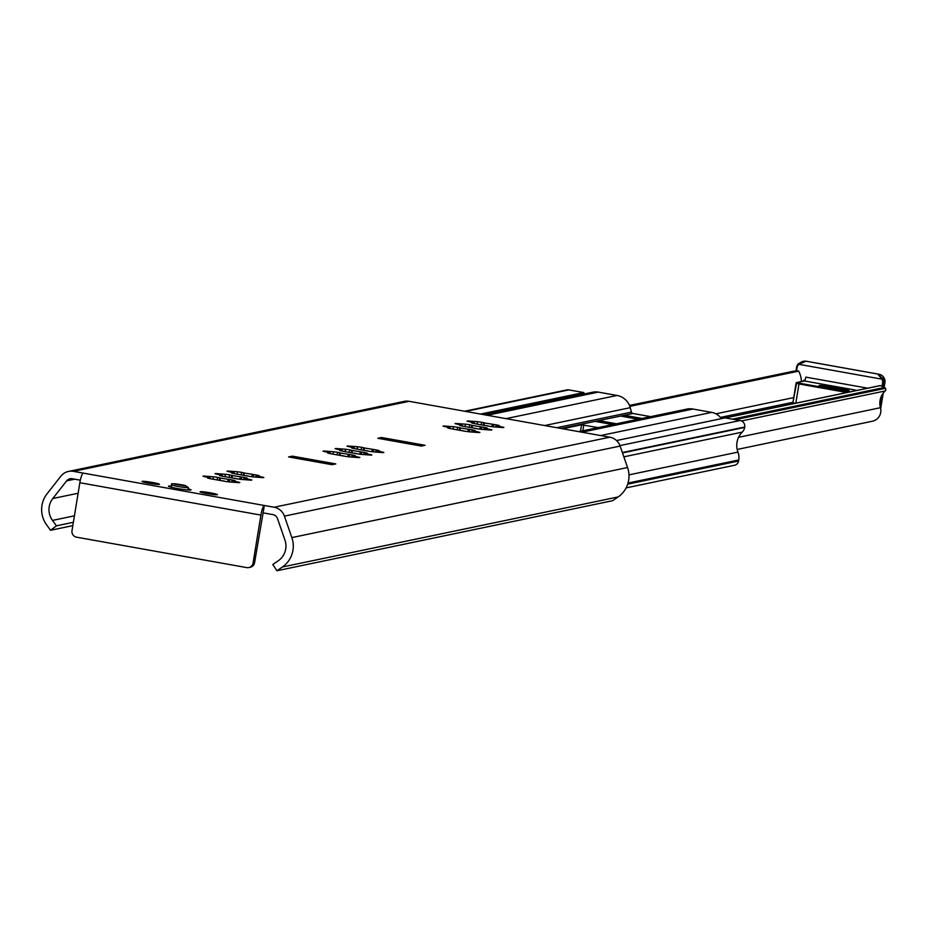 <?xml version="1.0" encoding="UTF-8"?>
<svg xmlns="http://www.w3.org/2000/svg" width="932" height="932" viewBox="0 0 932 932"><rect width="100%" height="100%" fill="white"/><g stroke="black" fill="none" stroke-linecap="round" stroke-linejoin="round"><path stroke-width="1.4" d="M171.546 486.108A11.429 0.862 9.3 0 0 168.517 486.271A11.429 0.862 9.3 0 0 179.631 488.892A11.429 0.862 9.3 0 0 191.013 489.952A11.429 0.862 9.3 0 0 188.182 488.834M80.327 480.19L72.218 478.733A6 5.872 -101.8 0 0 66.65 480.865L52.786 498.527A17.929 17.557 -101.8 0 0 52.483 520.405L56.433 525.834L50.561 530.273L46.6 524.844A25.432 24.884 78.2 0 1 47.043 493.82L60.895 476.159A13.491 13.211 78.2 0 1 73.418 471.359L274.125 507.241A13.491 13.211 78.2 0 1 284.4 516.118L291.856 537.589A25.432 24.884 78.2 0 1 282.396 566.994L276.944 570.745L272.808 564.512L278.272 560.773A17.929 17.557 -101.8 0 0 284.936 540.024L277.48 518.553A6 5.872 -101.8 0 0 272.913 514.615L263.104 512.856L254.576 562.718L253.073 563.033A5.627 5.499 78.2 0 1 246.735 567.6L76.517 537.17A5.627 5.499 78.2 0 1 71.997 530.669L79.849 482.729A9.367 1.782 -79.9 0 1 83.228 473.118M276.944 570.745L612.65 500.694L618.114 496.954A25.432 24.884 -101.8 0 0 627.562 467.538L620.118 446.067A13.491 13.211 -101.8 0 0 609.831 437.19L409.136 401.319A13.491 13.211 -101.8 0 0 404.197 401.389L68.49 471.429M232.394 475.553L244.102 477.44A18.733 1.41 -170.7 0 1 247.178 478.139L244.592 478.267L251.826 479.98A18.733 1.41 -170.7 0 1 250.988 480.155L241.132 479.409A18.733 1.41 -170.7 0 1 237.229 478.873L222.725 476.275A18.733 1.41 -170.7 0 1 219.649 475.565L222.235 475.437L215.001 473.724A18.733 1.41 -170.7 0 1 215.828 473.549L225.695 474.306A18.733 1.41 -170.7 0 1 229.598 474.842L232.394 475.553L232.068 477.568M244.405 473.048L256.102 474.936A18.733 1.41 -170.7 0 1 259.178 475.635L256.591 475.763L263.826 477.475A18.733 1.41 -170.7 0 1 262.999 477.65L253.131 476.904A18.733 1.41 -170.7 0 1 249.228 476.368L234.724 473.771A18.733 1.41 -170.7 0 1 231.66 473.06L234.235 472.932L227 471.219A18.733 1.41 -170.7 0 1 227.839 471.044L237.695 471.802A18.733 1.41 -170.7 0 1 241.598 472.338L244.405 473.048L244.067 475.064M340.425 453.01L352.133 454.898A18.733 1.41 -170.7 0 1 355.197 455.608L352.622 455.725L359.857 457.449A18.733 1.41 -170.7 0 1 359.018 457.624L349.162 456.866A18.733 1.41 -170.7 0 1 345.259 456.33L330.743 453.733A18.733 1.41 -170.7 0 1 327.68 453.022L330.266 452.905L323.031 451.181A18.733 1.41 -170.7 0 1 323.858 451.006L333.714 451.764A18.733 1.41 -170.7 0 1 337.617 452.3L340.425 453.01L340.098 455.026M472.454 425.458L484.162 427.345A18.733 1.41 -170.7 0 1 487.238 428.056L484.652 428.184L491.886 429.897A18.733 1.41 -170.7 0 1 491.048 430.071L481.192 429.314A18.733 1.41 -170.7 0 1 477.289 428.778L462.785 426.18A18.733 1.41 -170.7 0 1 459.709 425.47L462.295 425.353L455.061 423.641A18.733 1.41 -170.7 0 1 455.899 423.466L465.755 424.211A18.733 1.41 -170.7 0 1 469.658 424.747L472.454 425.458L472.128 427.485M484.465 422.953L496.173 424.841A18.733 1.41 -170.7 0 1 499.237 425.551L496.651 425.679L503.886 427.392A18.733 1.41 -170.7 0 1 503.059 427.567L493.191 426.809A18.733 1.41 -170.7 0 1 489.3 426.274L474.784 423.676A18.733 1.41 -170.7 0 1 471.72 422.977L474.295 422.848L467.06 421.136A18.733 1.41 -170.7 0 1 467.899 420.961L477.755 421.707A18.733 1.41 -170.7 0 1 481.658 422.243L484.465 422.953L484.127 424.98M332.037 464.695L288.582 456.925L292.333 456.144L335.788 463.915L332.037 464.695M421.311 446.067L377.844 438.296L381.596 437.516L425.062 445.286L421.311 446.067M460.455 427.963L472.163 429.85A18.733 1.41 -170.7 0 1 475.227 430.561L472.652 430.689L479.887 432.401A18.733 1.41 -170.7 0 1 479.048 432.576L469.192 431.819A18.733 1.41 -170.7 0 1 465.289 431.283L450.773 428.685A18.733 1.41 -170.7 0 1 447.71 427.974L450.296 427.858L443.061 426.145A18.733 1.41 -170.7 0 1 443.888 425.971L453.744 426.716A18.733 1.41 -170.7 0 1 457.647 427.252L460.455 427.963L460.128 429.99M364.435 448.001L376.144 449.888A18.733 1.41 -170.7 0 1 379.208 450.599L376.621 450.715L383.856 452.439A18.733 1.41 -170.7 0 1 383.029 452.614L373.161 451.857A18.733 1.41 -170.7 0 1 369.27 451.321L354.754 448.723A18.733 1.41 -170.7 0 1 351.69 448.012L354.265 447.896L347.03 446.172A18.733 1.41 -170.7 0 1 347.869 445.997L357.725 446.754A18.733 1.41 -170.7 0 1 361.628 447.29L364.435 448.001L364.097 450.016M352.424 450.505L364.132 452.393A18.733 1.41 -170.7 0 1 367.208 453.103L364.622 453.22L371.856 454.944A18.733 1.41 -170.7 0 1 371.018 455.119L361.162 454.362A18.733 1.41 -170.7 0 1 357.259 453.826L342.755 451.228A18.733 1.41 -170.7 0 1 339.679 450.517L342.265 450.401L335.031 448.676A18.733 1.41 -170.7 0 1 335.858 448.502L345.725 449.259A18.733 1.41 -170.7 0 1 349.628 449.795L352.424 450.505L352.098 452.521M220.395 478.058L232.103 479.945A18.733 1.41 -170.7 0 1 235.167 480.644L232.592 480.772L239.827 482.485A18.733 1.41 -170.7 0 1 238.988 482.66L229.132 481.914A18.733 1.41 -170.7 0 1 225.229 481.378L210.714 478.78A18.733 1.41 -170.7 0 1 207.65 478.069L210.236 477.941L203.001 476.229A18.733 1.41 -170.7 0 1 203.828 476.054L213.684 476.811A18.733 1.41 -170.7 0 1 217.587 477.347L220.395 478.058L220.069 480.073M210.504 492.853A8.807 0.664 -170.7 0 1 217.436 494.647A8.807 0.664 -170.7 0 1 208.64 493.878A8.807 0.664 -170.7 0 1 200.054 491.805A8.807 0.664 -170.7 0 1 210.504 492.853M152.568 482.496A8.807 0.664 -170.7 0 1 159.489 484.291A8.807 0.664 -170.7 0 1 150.693 483.522A8.807 0.664 -170.7 0 1 142.107 481.448A8.807 0.664 -170.7 0 1 152.568 482.496M237.112 478.85L234.456 478.174M225.113 481.355L222.457 480.679M249.124 476.345L246.467 475.67M357.154 453.802L354.486 453.127M345.143 456.307L342.487 455.632M369.154 451.298L366.497 450.622M477.184 428.767L474.516 428.091M465.173 431.271L462.517 430.596M489.183 426.262L486.527 425.586M329.905 464.311L331.547 463.973A11.615 11.37 78.2 0 1 335.788 463.915M292.333 456.144A11.615 11.37 78.2 0 1 297.506 458.521M419.179 445.682L420.81 445.345A11.615 11.37 78.2 0 1 425.062 445.286M381.596 437.516A11.615 11.37 78.2 0 1 386.768 439.892M248.797 567.565L250.289 567.25A5.627 5.499 -101.8 0 0 254.576 562.718M263.104 512.856L264.315 505.482A9.367 1.782 100.1 0 0 260.925 515.093L253.073 563.033M73.36 522.304L56.433 525.834M72.824 525.625L50.561 530.273M181.379 484.861L185.783 486.038L174.715 484.221L181.379 484.861M621.388 416.22L625.139 415.427A6.745 6.606 78.2 0 1 628.925 417.559M638.303 419.237L621.376 416.208L625.127 415.427L642.043 418.456M581.277 431.132L578.178 431.528M562.625 428.755L581.591 424.794L598.158 427.613M484.5 414.787L592.822 392.186A14.994 14.679 78.2 0 1 598.297 392.104L617.054 395.459A16.869 16.508 78.2 0 1 630.253 407.68L631.453 412.119A1.876 1.829 -101.8 0 0 632.921 413.482L650.676 416.651M612.79 424.561L595.874 421.532L599.626 420.751L595.874 421.532A6.745 6.606 -101.8 0 1 596.037 421.567M599.626 420.751A6.745 6.606 -101.8 0 1 599.789 420.786L616.541 423.78M578.819 431.644L686.802 409.113A16.869 16.508 78.2 0 1 692.965 409.032L711.71 412.387A14.994 14.679 78.2 0 1 721.333 418.654M599.789 420.786A6.745 6.606 78.2 0 1 603.412 422.883M464.637 411.233L566.819 389.914A5.627 5.499 78.2 0 1 568.87 389.891L583.735 392.547L583.863 394.05M725.049 417.897L740.171 420.507A5.627 5.499 78.2 0 1 744.703 427.007L744.633 427.427A8.621 8.435 78.2 0 1 742.233 432.122A18.733 18.337 -101.8 0 0 737.969 452.125A14.994 14.679 78.2 0 1 738.75 459.954L738.575 461.025A5.242 5.138 78.2 0 1 734.567 465.254L626.118 487.879M737.189 449.445L872.445 421.217A10.869 10.636 -101.8 0 0 880.46 407.703A16.485 16.135 78.2 0 1 885.237 390.951A1.876 1.829 -101.8 0 0 885.4 388.341L884.631 387.421L732.575 419.144M801.427 381.549A23.987 23.475 -101.8 0 0 798.677 371.134L793.726 371.169L629.473 405.443M880.356 385.603L725.539 417.885L880.356 385.603L884.631 387.421M882.849 386.663L883.419 383.157A7.491 7.34 -101.8 0 0 882.872 378.846L882.056 379.184A6.745 6.606 78.2 0 1 882.546 383.064L882.022 386.302M882.872 378.846L877.991 374.361L882.056 379.184L798.782 364.296L805.551 361.418L802.487 361.523L798.375 363.748L798.782 364.296A6.745 6.606 78.2 0 0 797.081 367.791L796.545 371.029M804.095 380.99A4.497 0.85 -79.9 0 0 804.386 380.326L803.978 381.06M819.484 385.498A15.366 1.153 -170.7 0 1 831.507 386.617L831.507 385.813L842.936 387.852L842.412 388.574A15.366 1.153 -170.7 0 1 848.807 390.298M857.102 390.38L804.444 380.967A3.751 0.711 100.1 0 0 805.796 377.122L867.657 388.178M831.507 386.617L842.412 388.574M274.125 507.241L609.831 437.19M73.418 471.359L409.136 401.319M231.73 475.285L231.381 477.44M239.862 479.234L240.235 476.951M241.353 478.908L241.656 477.056M243.835 479.083L244.102 477.44M225.043 476.636L225.334 474.807M219.952 474.761L220.045 474.178M229.225 477.079L229.598 474.842M219.731 477.79L219.37 479.945M227.862 481.739L228.235 479.456M229.342 481.413L229.656 479.561M231.835 481.588L232.103 479.945M213.032 479.141L213.335 477.312M207.953 477.266L208.046 476.683M217.226 479.584L217.587 477.347M243.73 472.78L243.38 474.936M251.873 476.73L252.246 474.446M253.353 476.415L253.655 474.551M255.834 476.578L256.102 474.936M237.043 474.132L237.345 472.303M231.952 472.256L232.056 471.674M241.225 474.574L241.598 472.338M351.76 450.238L351.411 452.393M359.892 454.199L360.265 451.904M361.383 453.872L361.686 452.008M363.864 454.035L364.132 452.393M345.073 451.601L345.364 449.76M339.982 449.713L340.075 449.131M345.341 451.624L345.725 449.259M349.255 452.032L349.628 449.795M339.761 452.742L339.411 454.898M347.892 456.703L348.265 454.408M349.383 456.377L349.686 454.513M351.865 456.54L352.133 454.898M333.062 454.105L333.365 452.265M327.982 452.218L328.076 451.636M337.256 454.536L337.617 452.3M363.76 447.733L363.41 449.888M371.903 451.694L372.276 449.399M373.382 451.368L373.685 449.504M375.864 451.531L376.144 449.888M357.072 449.096L357.375 447.255M351.981 447.209L352.086 446.626M357.34 449.119L357.725 446.754M361.267 449.527L361.628 447.29M471.79 425.19L471.441 427.345M479.922 429.151L480.306 426.856M481.413 428.825L481.716 426.973M483.894 428.988L484.162 427.345M465.103 426.553L465.394 424.724M460.012 424.666L460.105 424.083M469.285 426.984L469.658 424.747M459.791 427.695L459.441 429.85M467.922 431.656L468.295 429.361M469.413 431.33L469.716 429.477M471.895 431.493L472.163 429.85M453.092 429.058L453.395 427.229M448.012 427.171L448.106 426.588M457.286 429.489L457.647 427.252M483.79 422.685L483.44 424.841M491.933 426.646L492.306 424.351M493.412 426.32L493.715 424.468M495.894 426.483L496.173 424.841M477.102 424.048L477.405 422.219M472.011 422.161L472.116 421.579M481.296 424.479L481.658 422.243M78.125 493.249L52.786 498.527M74.723 479.188L66.65 480.865M74.42 515.827L52.483 520.405M291.856 537.589L627.562 467.538M284.4 516.118L620.118 446.067M282.396 566.994L618.114 496.954M260.925 515.093L79.849 482.729M178.385 486.551A8.435 0.629 -170.7 0 1 171.756 484.838C169.985 483.149 174.424 483.358 185.084 485.467L188.392 487.564A8.435 0.629 -170.7 0 1 178.385 486.551M582.838 430.805L583.782 425.039M580.566 431.027L581.591 424.794M617.054 395.459L506.006 418.631M598.297 392.104L487.25 415.276M630.253 407.68L544.661 425.54M631.453 412.119L556.777 427.706M632.921 413.482L561.076 428.475M692.965 409.032L581.918 432.203M711.71 412.387L600.662 435.547M568.87 389.891L465.662 411.42M583.735 392.547L480.528 414.076M584.038 392.978L481.809 414.309M725.306 417.851L616.53 440.545L725.166 417.851M740.171 420.507L619.943 445.589M744.703 427.007L622.355 452.533M744.633 427.427L622.494 452.917M742.233 432.122L623.846 456.831M737.969 452.125L628.972 474.866M738.75 459.954L628.028 483.056M738.575 461.025L627.69 484.162M792.887 402.298L720.401 417.42M885.4 388.341L735.36 419.645M885.237 390.951L741.534 420.938M880.46 407.703L738.575 437.306M798.34 370.936L629.741 406.119M798.677 371.134L629.834 406.364M793.656 397.603L715.916 413.82M795.823 403.172L798.969 383.949L846.897 392.512M849.005 392.069L799.237 383.18L796.942 382.539L804.444 380.967A0.746 0.734 78.2 0 0 804.176 380.978L796.674 382.539A0.746 0.734 -101.8 0 0 796.103 383.145L798.969 383.949L799.237 383.18M796.942 382.539A0.746 0.734 -101.8 0 0 796.674 382.539L792.899 402.694L796.079 383.25M794.984 403.346L792.817 402.729L793.505 403.556A0.746 0.734 -101.8 0 1 792.887 402.799M803.815 380.163L803.664 381.083M879.913 404.605L881.229 396.519M882.546 383.064L884.771 382.877A7.491 7.34 -101.8 0 0 878.736 374.21L806.308 361.267A7.491 7.34 -101.8 0 0 803.058 361.43M806.518 361.301A7.491 1.421 100.1 0 0 806.413 361.255A7.491 7.491 0 0 0 803.57 361.301L798.386 363.748A7.491 7.34 -101.8 0 0 796.499 367.627L797.081 367.791M796.499 367.651L795.94 371.053L798.375 363.748M884.072 387.176L884.922 382.796A7.491 7.491 0 0 0 878.853 374.21L806.413 361.255A7.491 1.421 100.1 0 0 806.308 361.267L878.736 374.21A7.491 1.421 -79.9 0 1 878.853 374.21A7.491 1.421 -79.9 0 1 878.958 374.256M883.058 393.362L880.612 408.286M884.2 387.234L884.806 382.668M222.235 475.437L222.119 476.147M244.592 478.267L244.44 479.165M210.236 477.941L210.119 478.652M232.592 480.772L232.441 481.669M234.235 472.932L234.118 473.642M256.591 475.763L256.451 476.66M345.644 449.69L345.329 451.612M342.265 450.401L342.149 451.1M364.622 453.22L364.47 454.117M330.266 452.905L330.149 453.604M352.622 455.725L352.471 456.622M357.643 447.185L357.329 449.108M354.265 447.896L354.148 448.595M376.621 450.715L376.481 451.612M462.295 425.353L462.179 426.052M484.652 428.184L484.5 429.07M450.296 427.858L450.179 428.557M472.652 430.689L472.501 431.574M474.295 422.848L474.178 423.547M496.651 425.679L496.511 426.565M187.996 489.976L188.392 487.564M171.36 487.25L171.756 484.838M880.146 385.58L725.399 417.862M849.262 390.671L818.937 385.708M883.233 393.118L880.693 408.67"/></g></svg>
